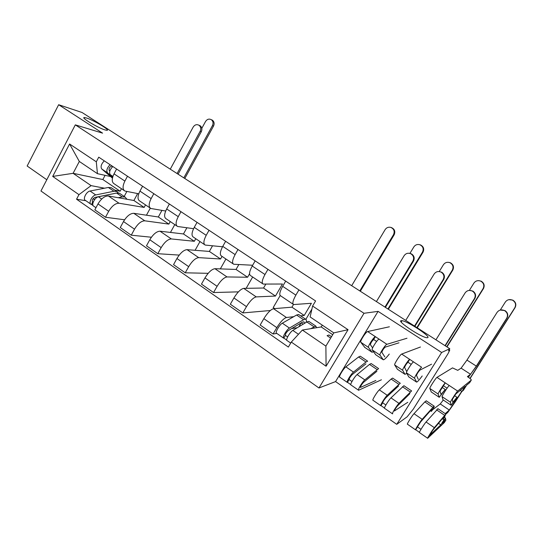 <?xml version="1.0" encoding="UTF-8"?>
<svg xmlns="http://www.w3.org/2000/svg" width="543" height="543" viewBox="0 0 543 543"><rect width="100%" height="100%" fill="white"/><g stroke="black" fill="none" stroke-linecap="round" stroke-linejoin="round"><path stroke-width="0.81" d="M401.202 320.669L402.003 320.682C407.759 321.212 431.488 336.884 427.626 337.685L426.683 337.692C420.587 337.047 396.499 320.879 401.202 320.669M86.493 117.994C93.912 120.254 111.274 130.775 106.781 130.306L105.009 129.92C97.821 127.849 79.896 117.016 84.491 117.539L86.493 117.994M396.743 424.334L441.642 352.482L449.767 348.708L82.027 112.482L58.651 104.724L102.579 133.144L75.314 124.863L40.956 190.987L318.965 387.987L335.567 381.58L396.743 424.334L407.121 416.82L413.237 409.218L447.975 353.764L449.747 350.14L449.102 349.767M58.651 104.724L27.15 166.015L46.8 179.747M441.642 352.482L378.084 311.37L364 313.284L75.314 124.863M449.767 348.708L448.504 350.724L449.699 350.154M137.644 193.573L133.904 200.503L108.39 195.969C104.711 195.901 101.249 198.548 97.998 203.91L94.849 209.822L105.505 217.248L108.688 211.308C111.967 205.912 115.415 203.225 119.039 203.238L144.153 207.419L145.517 204.901M138.743 193.79L124.91 191.034C122.467 189.48 122.46 186.161 124.89 181.084L114.03 173.835C111.627 178.898 111.675 182.217 114.173 183.805L124.103 190.491M114.03 173.835L116.602 169.016M124.564 219.779L105.505 217.248M150.289 208.159L146.447 215.204M124.89 181.084L127.49 176.231M161.929 210.392L158.325 216.983L133.795 213.311C130.239 213.365 126.804 216.107 123.499 221.551L120.261 227.531L131.257 235.187L134.521 229.18C137.861 223.702 141.275 220.913 144.777 220.811L168.873 224.103L170.271 221.558M142.578 186.235L139.938 191.116C137.46 196.227 137.406 199.532 139.768 201.032L150.078 207.969M151.388 237.237L131.257 235.187M174.785 224.598L170.461 232.424M165.676 211.017L150.839 208.478C148.531 207.019 148.633 203.727 151.144 198.595L153.812 193.688M186.887 227.795L183.466 233.958L159.995 231.196C156.567 231.379 153.167 234.223 149.793 239.741L146.481 245.796L157.816 253.696L161.176 247.615C164.577 242.063 167.957 239.171 171.323 238.934L194.333 241.289L195.765 238.716M169.375 204.005L166.674 208.946C164.108 214.112 163.938 217.39 166.165 218.795L176.875 226.003M179.217 255.095L157.816 253.696M199.98 241.554L195.093 250.296M193.579 228.684L177.588 226.485C175.423 225.121 175.64 221.849 178.24 216.664L180.975 211.695M212.517 245.823L209.367 251.436L187.023 249.651C183.738 249.97 180.378 252.923 176.937 258.522L173.536 264.645L185.244 272.803L188.686 266.647C192.154 261.02 195.5 258.013 198.724 257.633L220.56 258.991L222.026 256.391M197.048 222.352L194.265 227.354C191.618 232.567 191.333 235.825 193.41 237.128L204.535 244.621M208.173 273.326L185.244 272.803M225.929 259.011L220.329 268.894M222.535 246.78L205.193 245.063C203.184 243.807 203.523 240.556 206.211 235.323L209.021 230.293M238.832 264.57L236.049 269.45L214.933 268.697C211.797 269.158 208.471 272.233 204.969 277.914L201.467 284.111L213.562 292.541L217.098 286.31C220.641 280.595 223.94 277.473 227.008 276.944L247.588 277.235L249.556 273.801M225.623 241.302L222.766 246.366C220.024 251.633 219.616 254.864 221.53 256.052L233.103 263.844M238.425 291.856L213.562 292.541M252.658 277.005L246.149 288.333M252.658 265.249L233.707 264.244C231.861 263.104 232.329 259.887 235.112 254.599L237.997 249.508M265.819 284.118L263.565 288.021L243.746 288.374C240.78 288.991 237.501 292.182 233.924 297.951L230.327 304.223L242.83 312.931L246.468 306.625C250.079 300.822 253.33 297.578 256.228 296.892L275.457 296.05L282.462 284.016L263.158 284.07C261.488 283.046 262.099 279.862 264.977 274.52L267.95 269.369M255.156 260.884L252.224 266.009C249.38 271.33 248.837 274.527 250.581 275.606L262.615 283.704M270.326 310.515L242.83 312.931M280.188 295.575L273.21 307.555L274.744 308.607M293.491 304.521L291.937 307.175L273.529 308.702C270.733 309.483 267.509 312.802 263.857 318.66L260.158 325.006L273.081 334.013L276.821 327.633C280.514 321.734 283.711 318.368 286.433 317.512L293.736 316.671M285.693 281.131L282.672 286.324C279.733 291.7 279.041 294.856 280.602 295.806L293.125 304.236M276.801 333.409L273.081 334.013M311.899 309.11L305.872 319.304M300.686 315.87L304.216 315.463L311.404 303.286L293.607 304.562C292.127 303.666 292.887 300.523 295.867 295.12L298.928 289.908M291.937 307.175L304.216 315.463M263.565 288.021L275.457 296.05M236.049 269.45L247.588 277.235M209.367 251.436L220.56 258.991M183.466 233.958L194.333 241.289M158.325 216.983L168.873 224.103M133.904 200.503L144.153 207.419M105.091 175.341L102.858 179.543L73.101 173.319L91.102 185.625L104.534 188.204M114.94 190.206L120.132 191.204L121.469 188.713M102.858 179.543L120.132 191.204M110.575 176.543L97.435 173.665L79.319 161.461L73.101 173.319L52.705 176.421L69.585 143.99L96.301 161.8L97.435 173.665M322.291 325.142L321.218 326.94L302.376 330.049L325.881 346.115L333.802 332.893L310.128 316.942L312.592 306.042L315.598 300.958L98.745 157.171L96.301 161.8M312.592 306.042L348.056 329.696L326.085 366.226L291.306 342.076L302.376 330.049M91.102 185.625L78.959 194.652L76.549 199.206L288.353 347.072L291.306 342.076M78.959 194.652L52.705 176.421M318.965 387.987L364 313.284M335.567 381.58L378.084 311.37M321.218 326.94L332.723 334.698M85.862 200.706L76.549 199.206M126.858 191.475L124.184 196.457M69.585 143.99L79.319 161.461M325.881 346.115L326.085 366.226M333.802 332.893L348.056 329.696M198.867 125.182L200.102 125.698C201.989 127.245 202.383 129.268 201.277 131.759L200.143 131.318C201.243 128.82 200.849 126.797 198.962 125.243C196.695 124.103 194.767 124.714 193.179 127.076L170.271 169.172M112.768 176.835L110.229 174.642C108.899 172.43 109.767 169.721 112.829 166.511M109.835 171.025L109.204 170.482C108.715 168.262 109.652 166.769 112.014 166.002L112.808 166.525M112.652 177.249L107.5 172.817C106.156 170.597 107.019 167.889 110.08 164.685M112.442 178.138L101.738 168.961C100.374 166.735 101.222 164.027 104.283 160.843M200.143 131.318L177.079 173.543M178.09 174.194L201.277 131.759M211.241 119.65L212.557 120.274C214.247 121.822 214.573 123.756 213.521 126.078L212.435 125.637C213.487 123.309 213.168 121.367 211.471 119.813C209.184 118.51 207.209 119.066 205.546 121.489L201.813 128.324M114.105 193.559L94.882 197.421C92.548 198.799 91.808 200.306 92.656 201.928L91.557 204.473L91.088 204.338C88.17 203.299 92.032 195.466 95.738 194.944L90.05 191.027C86.317 191.53 82.482 199.342 85.427 200.401L90.661 204.039M118.401 192.955L116.793 191.462L113.935 191.251L95.738 194.944M112.191 188.346L111.227 187.688L108.349 187.464L90.05 191.027M94.835 199.335L92.873 199.009M93.172 202.2L92.317 201.602M120.39 193.892L119.433 193.247L116.589 193.05L98.439 196.797C94.74 197.333 90.871 205.173 93.776 206.204L95.968 207.725M126.953 199.267L125.06 197.055L122.236 196.871L118.279 197.72M93.063 205.525L91.557 204.473M184.783 178.491L213.521 126.078M212.435 125.637L183.812 177.866M409.598 253.33L411.479 253.893C414.194 255.719 414.859 258.122 413.481 261.095L412.89 261.027C414.282 258.04 413.61 255.638 410.888 253.798C408.139 252.658 405.886 253.289 404.135 255.685L376.408 301.589M412.89 261.027L384.96 307.08M385.408 307.365L413.481 261.095M448.783 262.364L450.418 262.785C453.419 264.556 454.206 267 452.781 270.122L452.326 270.081C453.751 266.946 452.964 264.495 449.957 262.724C447.262 261.787 445.084 262.459 443.427 264.726L439.239 271.554L441.69 272.206C444.432 274.106 445.097 276.536 443.692 279.509L443.197 279.502C444.608 276.523 443.936 274.079 441.188 272.172C438.337 270.937 435.995 271.548 434.162 273.991L405.716 320.411M398.996 342.809L385.177 347.126C383.494 348.728 382.381 350.459 381.851 352.312L384.817 356.9M375.749 354.749L372.159 349.882C371.202 349.101 377.494 339.287 379.062 339.117L386.908 344.303L406.985 338.241M389.27 354.063C386.372 357.783 384.396 359.697 383.344 359.805L379.971 355.108C379.075 354.369 385.394 344.513 386.908 344.303M372.62 347.893L370.36 344.656C370.849 342.776 371.948 341.058 373.665 339.497L376.625 341.459M373.557 351.85L371.962 352.21L368.493 347.425C367.502 346.631 373.781 336.83 375.383 336.68L379.062 339.117M364.774 347.391L360.776 342.26C359.724 341.425 365.975 331.664 367.631 331.556L389.392 326.784M373.665 339.497L375.383 336.68L367.631 331.556M443.197 279.502L414.533 326.078M414.886 326.302L443.692 279.509M469.512 290.396L472.817 291.082C475.614 293.044 476.292 295.514 474.853 298.501L474.453 298.555C475.899 295.562 475.213 293.077 472.417 291.109C469.464 289.799 467.034 290.383 465.134 292.874L435.934 339.823M431.576 364.183L419.868 370.129C418.286 371.853 417.153 373.611 416.474 375.403L418.232 379.224M408.798 376.903L406.483 372.844C405.791 372.24 412.212 362.256 413.522 361.889L421.646 367.265C420.404 367.672 413.949 377.704 414.574 378.254L416.644 382.123C417.506 381.878 419.359 379.829 422.203 375.973M406.788 371.622L404.569 367.468C405.2 365.649 406.327 363.905 407.942 362.222L411.221 364.394M406.768 373.374L404.956 374.324L402.682 370.299C401.963 369.681 408.37 359.71 409.707 359.371L413.522 361.889M397.442 369.294L394.68 364.95C393.899 364.285 400.279 354.355 401.677 354.063L420.445 347.011M407.942 362.222L409.707 359.371L401.677 354.063M474.453 298.555L445.029 345.667M445.287 345.83L474.853 298.501M390.682 227.361L391.313 227.537C394.612 229.003 395.555 231.433 394.143 234.82L393.512 234.671C394.931 231.27 393.987 228.834 390.682 227.361C388.347 226.872 386.501 227.626 385.136 229.621L351.681 285.699M304.548 323.35L303.917 321.775L302.329 322.223L288.184 330.646C286.141 332.581 285.218 334.196 285.428 335.499L283.677 338.194C281.81 338.004 286.609 329.567 289.433 328.074L282.326 323.187C279.455 324.639 274.697 333.056 276.611 333.28L283.439 338.024M303.143 324.185L301.229 322.881M306.164 322.372C306.598 320.492 306.395 319.42 305.566 319.162L303.557 319.725L289.433 328.074M299.2 314.859L298.657 314.492L296.614 315.021L282.326 323.187M297.299 327.7L291.672 328.569M287.62 336.925L285.258 335.289M309.361 321.734L308.845 321.381L306.856 321.958L292.813 330.395C290.003 331.909 285.19 340.352 287.037 340.529L290.709 343.081M316.583 327.707L315.822 326.105L310.732 328.671M286.69 340.081L283.982 338.194M301.107 322.956L298.854 326.771M360.328 291.252L394.143 234.82M393.512 234.671L359.812 290.926M419.522 244.655L420.54 244.927C423.608 246.583 424.436 249.013 423.024 252.203L422.481 252.108C423.893 248.904 423.065 246.468 419.983 244.805C417.431 244.038 415.388 244.744 413.847 246.916L409.917 253.411M329.425 335.309L328.963 334.99L327.076 335.662L330.68 338.106M388.36 309.259L423.024 252.203M422.481 252.108L387.933 308.987M365.941 363.858L352.095 374.69C350.167 376.822 349.183 378.478 349.142 379.645L347.337 382.435C345.884 382.577 351.009 373.951 353.486 372.098L345.871 366.864C343.346 368.67 338.262 377.276 339.762 377.175L347.174 382.32M365.975 362.018L358.563 356.995L360.274 356.181L367.652 361.17L365.975 362.018L353.486 372.098M358.563 356.995L345.871 366.864M351.966 381.505L349.04 379.476M375.851 380.487L360.409 387.451C360.498 386.304 361.489 384.648 363.396 382.476L376.89 371.29M381.43 379.774L358.59 390.261C357.213 390.458 362.398 381.804 364.815 379.883L378.614 368.588L371.154 363.538L369.498 364.407L357.104 374.589C354.647 376.462 349.502 385.096 350.927 384.933L358.441 390.159M350.73 384.58L347.574 382.387M417.228 327.809L452.781 270.122M452.326 270.081L416.888 327.592M478.661 280.643L481.132 281.165C484.125 283.018 484.899 285.489 483.446 288.584L483.087 288.604C484.539 285.503 483.765 283.018 480.765 281.165C477.949 280.107 475.668 280.745 473.917 283.086L469.362 290.403M398.542 385.978L385.747 397.883C383.887 400.13 382.869 401.8 382.7 402.892L380.853 405.736C379.632 406.055 384.939 397.34 387.22 395.284L379.326 389.86C377.005 391.87 371.738 400.564 373.014 400.286L380.738 405.648M398.8 384.261L391.123 379.062L392.657 378.084L400.286 383.249L387.22 395.284M391.123 379.062L379.326 389.86M385.869 404.99L382.632 402.75M407.773 402.309L394.367 410.983C394.591 409.911 395.623 408.234 397.456 405.954L409.87 393.668M392.711 413.752L392.514 413.841C391.381 414.228 396.743 405.478 398.956 403.354L411.628 390.919L403.911 385.7L390.967 397.863C388.713 399.94 383.385 408.669 384.58 408.322L392.413 413.766M384.458 408.024L381.064 405.662M446.977 346.916L483.446 288.584M483.087 288.604L446.733 346.76M500.232 310.073L504.922 310.548C507.78 312.578 508.479 315.089 507.006 318.096L506.714 318.218C508.187 315.205 507.495 312.68 504.623 310.65C501.569 309.259 499.058 309.829 497.096 312.354L466.953 360.09L461.109 368.161L457.749 370.346L452.516 367.889L436.959 377.385L457.668 391.075L471.29 380.114C471.426 379.625 470.238 378.525 467.72 376.835L467.401 376.625L470.537 374.27L476.333 366.118L506.714 318.218M471.29 380.114L469.627 382.727L466.681 385.13L463.417 390.268L461.964 391.483L465.263 386.283L455.828 393.974L452.36 399.343L452.828 402.37L456.962 397.272L451.118 405.234L450.446 402.254C450.12 401.895 456.704 391.693 457.668 391.075M454.545 395.664L456.962 397.272M443.013 399.838L442.05 396.641C441.656 396.234 448.213 386.073 449.237 385.503M442.158 387.43L445.212 389.467L441.072 394.49L440.02 391.109L443.461 385.774L447.086 388.177M468.344 377.249L476.727 365.833L507.006 318.096M445.212 389.467L439.273 397.293L438.113 394.008C437.685 393.58 444.222 383.433 445.28 382.89L443.461 385.774M431.257 391.958L429.825 388.455C429.323 387.987 435.832 377.88 436.959 377.385M461.964 391.483L460.26 390.356M508.913 299.655L512.762 300.103C515.782 302.03 516.556 304.535 515.076 307.623L514.818 307.711C516.298 304.609 515.524 302.098 512.49 300.164C509.565 299.01 507.182 299.627 505.357 302.017L500.279 310.053M443.305 400.035L440.251 403.944L432.622 409.727M438.5 423.316L440.773 424.87L429.561 435.371L432.757 430.28L443.034 417.818L444.004 416.827L442.993 419.298L444.493 417.214L445.796 414.037L434.339 427.674C432.35 430.015 426.791 438.859 427.674 438.276L444.303 422.61L445.932 420.038L442.45 423.302L445.667 418.232L444.384 417.363M430.423 410.752L431.38 411.404L432.269 408.872L431.251 409.809L420.621 421.918L415.585 429.873C414.614 430.389 420.112 421.578 422.176 419.311L413.997 413.691C411.879 415.904 406.429 424.694 407.46 424.226L415.51 429.825M431.38 411.404L432.907 409.347C434.088 407.101 434.475 406.021 434.061 406.089L422.176 419.311M426.35 400.877L424.823 401.888L413.997 413.691M421.001 429.337L417.438 426.866M445.932 420.038L445.335 418.755M461.747 391.34L449.292 410.04L445.233 413.651M442.993 419.298L442.233 418.782M437.963 408.736L426.058 421.986C424.022 424.273 418.504 433.097 419.447 432.561L427.612 438.235M445.932 414.105L447.744 412.476L455.536 401.453L461.889 391.435M419.413 432.316L415.755 429.771M443.108 419.128L444.025 419.753L445.667 418.232M444.025 419.753L440.773 424.87M470.075 378.546L515.076 307.623M514.818 307.711L469.939 378.437M286.433 317.512L273.529 308.702M256.228 296.892L243.746 288.374M227.008 276.944L214.933 268.697M198.724 257.633L187.023 249.651M171.323 238.934L159.995 231.196M144.777 220.811L133.795 213.311M119.039 203.238L108.39 195.969M264.977 274.52L252.224 266.009M235.112 254.599L222.766 246.366M206.211 235.323L194.265 227.354M178.24 216.664L166.674 208.946M151.144 198.595L139.938 191.116M295.867 295.12L282.672 286.324M246.468 306.625L233.924 297.951M217.098 286.31L204.969 277.914M188.686 266.647L176.937 258.522M161.176 247.615L149.793 239.741M134.521 229.18L123.499 221.551M108.688 211.308L97.998 203.91M276.821 327.633L263.857 318.66M110.229 174.642L112.903 176.427M101.738 168.961L107.5 172.817M113.935 191.251L108.349 187.464M122.236 196.871L116.589 193.05M101.684 199.03L98.439 196.797M375.498 354.586L383.039 359.642M372.159 349.882L379.971 355.108M364.502 347.215L371.962 352.21M360.776 342.26L368.493 347.425M408.621 376.781L416.427 382.014M406.483 372.844L414.574 378.254M397.238 369.159L404.956 374.324M394.68 364.95L402.682 370.299M303.557 319.725L296.614 315.021M313.874 326.716L306.856 321.958M298.474 334.284L292.813 330.395M377.005 369.491L369.498 364.407M364.815 379.883L357.104 374.589M410.209 391.985L402.444 386.725M398.956 403.354L390.967 397.863M442.898 399.763L450.982 405.18M442.05 396.641L450.446 402.254M431.122 391.863L439.104 397.218M429.825 388.455L438.113 394.008M461.109 368.161L470.537 374.27M466.953 360.09L476.333 366.118M432.764 407.27L424.823 401.888M449.292 410.04L440.251 403.944M444.581 415.28L436.538 409.829M434.339 427.674L426.058 421.986M455.082 401.847L454.348 401.358M402.003 320.682L401.196 321.999M449.122 349.74L449.747 350.14M84.491 117.539L84.111 118.259M200.102 125.698L198.962 125.243M212.557 120.274L211.471 119.813M116.793 191.462L111.227 187.688M125.06 197.055L119.433 193.247M411.479 253.893L410.888 253.798M441.69 272.206L441.188 272.172M472.817 291.082L472.417 291.109M305.566 319.162L298.657 314.492M315.822 326.105L308.845 321.381M420.54 244.927L419.983 244.805M331.515 336.721L328.963 334.99M450.418 262.785L449.957 262.724M481.132 281.165L480.765 281.165M434.061 406.089L426.16 400.748M445.796 414.037L437.807 408.628"/></g></svg>
